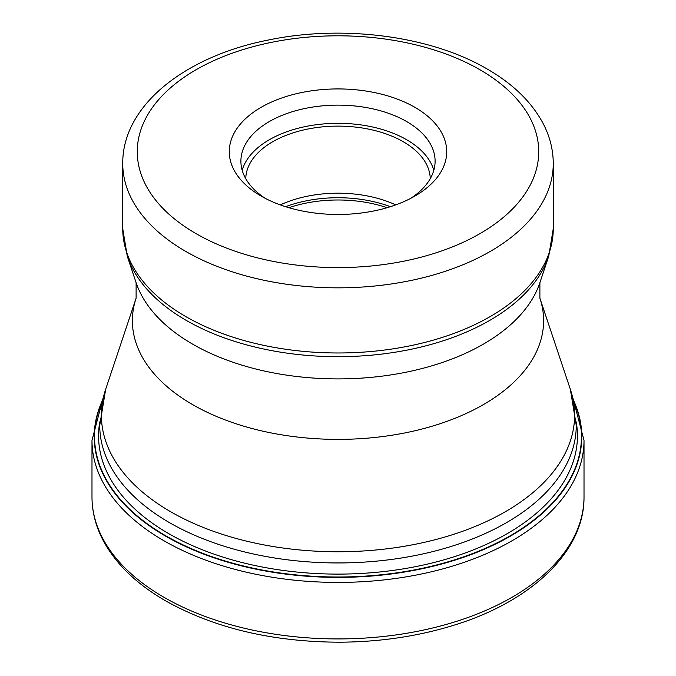 <?xml version="1.0" encoding="UTF-8"?>
<svg xmlns="http://www.w3.org/2000/svg" width="676" height="676" viewBox="0 0 676 676"><rect width="100%" height="100%" fill="white"/><g stroke="black" fill="none" stroke-linecap="round" stroke-linejoin="round"><path stroke-width="1.01" d="M102.431 400.952A243.461 140.557 180 0 0 165.848 535.84A243.461 140.557 0 0 0 459.038 558.401A243.461 140.557 0 0 0 573.569 400.952M261.122 196.082A108.718 62.767 0 0 0 414.878 196.082L414.878 196.082A108.718 62.767 0 0 0 414.878 107.315A108.718 62.767 0 0 0 261.122 107.315A108.718 62.767 0 0 0 261.122 196.082L261.122 196.082M410.535 198.457A97.099 56.057 0 0 0 435.099 161.184A97.099 56.057 0 0 0 406.656 121.545A97.099 56.057 0 0 0 269.344 121.545A97.099 56.057 0 0 0 240.901 161.184A97.099 56.057 0 0 0 265.465 198.457M242.185 170.284A97.099 56.057 180 0 1 308.264 126.006A97.099 56.057 180 0 1 406.656 139.738A97.099 56.057 180 0 1 433.815 170.284M430.249 178.684A92.257 53.26 0 0 0 403.234 141.715A92.257 53.26 0 0 0 303.254 130.037A92.257 53.26 0 0 0 245.751 178.684M280.286 204.896A92.257 53.26 180 0 1 395.714 204.896M99.794 421.866A239.439 138.242 180 0 0 168.687 533.617A239.439 138.242 0 0 0 440.727 560.734A239.439 138.242 0 0 0 576.205 421.866M91.987 496.894A246.013 142.036 0 0 0 164.04 597.33A246.013 142.036 0 0 0 432.141 628.114A246.013 142.036 0 0 0 584.013 496.894C584.596 551.362 531.395 601.691 453.199 625.435C417.624 636.378 379.743 641.972 339.563 642.2C272.335 641.913 214.36 628.139 165.645 600.871C136.222 583.836 115.258 563.438 102.744 539.676C95.612 525.827 92.029 511.571 91.987 496.894L91.987 440.389L103.529 396.423M584.013 496.894L584.013 440.389A246.013 142.036 180 0 1 432.141 571.609A246.013 142.036 180 0 1 164.04 540.817A246.013 142.036 180 0 1 91.987 440.389M573.349 399.955A243.774 140.743 180 0 1 460.086 558.46A243.774 140.743 180 0 1 165.628 536.161A243.774 140.743 180 0 1 102.651 399.955M570.333 389.275L576.265 425.39A238.265 137.558 180 0 1 429.184 552.478A238.265 137.558 180 0 1 169.524 522.658A238.265 137.558 180 0 1 169.414 522.599A238.265 137.558 180 0 1 99.735 425.39L105.667 389.275A236.617 136.611 0 0 0 170.58 511.69A236.617 136.611 0 0 0 170.69 511.749A236.617 136.611 0 0 0 448.94 535.814A236.617 136.611 0 0 0 570.333 389.275L539.887 298.184A205.605 118.706 180 0 1 434.406 425.525A205.605 118.706 180 0 1 192.609 404.611A205.605 118.706 180 0 1 136.113 298.184L105.667 389.275M136.113 298.184L136.113 282.686A205.605 118.706 0 0 0 192.609 344.135A205.605 118.706 0 0 0 398.248 373.693A205.605 118.706 0 0 0 539.887 282.686L548.718 256.263A214.605 123.902 180 0 1 400.885 351.25A214.605 123.902 180 0 1 186.255 320.399A214.605 123.902 180 0 1 186.154 320.339A214.605 123.902 180 0 1 127.282 256.263L122.736 228.699A215.264 124.283 0 0 0 185.689 316.52A215.264 124.283 0 0 0 185.79 316.579A215.264 124.283 0 0 0 420.379 343.518A215.264 124.283 0 0 0 553.264 228.699L553.264 163.558A215.264 124.283 180 0 1 420.379 278.377A215.264 124.283 180 0 1 185.79 251.438A215.264 124.283 180 0 1 185.638 251.354A215.264 124.283 180 0 1 122.736 163.558L122.736 228.699M196.057 233.642A200.73 115.892 180 0 1 195.922 233.566A200.73 115.892 180 0 1 196.133 69.712A200.73 115.892 180 0 1 479.943 69.746A200.73 115.892 180 0 1 480.078 69.831A200.73 115.892 180 0 1 479.867 233.685A200.73 115.892 180 0 1 196.057 233.642M387.094 207.701A96.854 55.922 0 0 0 288.905 207.701M285.61 206.695A96.127 55.5 180 0 1 390.39 206.695M584.013 440.389L572.471 396.423M539.887 298.184L539.887 282.686M136.113 282.686L127.282 256.263M553.264 163.558C553.205 149.464 549.706 135.893 542.786 122.838C531.26 101.67 512.729 83.731 487.202 69.028C430.536 35.718 342.377 24.378 267.772 40.146C184.954 56.531 122.322 105.524 122.736 163.558M548.718 256.263L553.264 228.699"/></g></svg>
